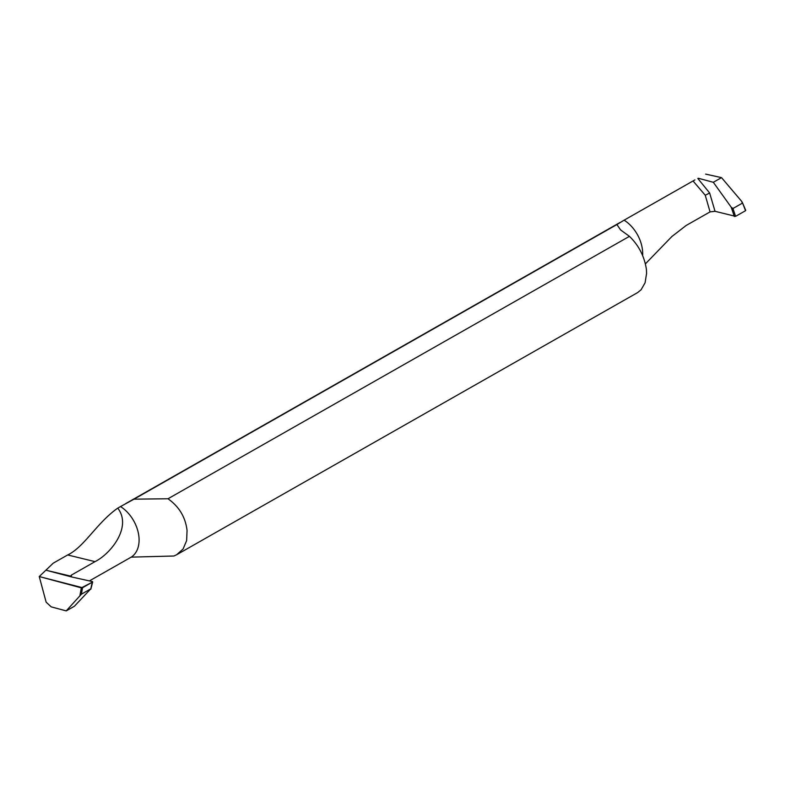 <?xml version="1.0" encoding="UTF-8"?>
<svg xmlns="http://www.w3.org/2000/svg" width="785" height="785" viewBox="0 0 785 785"><rect width="100%" height="100%" fill="white"/><g stroke="black" fill="none" stroke-linecap="round" stroke-linejoin="round"><path stroke-width="1.18" d="M81.395 594.186L82.562 587.72L92.522 582.058L81.326 587.867L39.25 576.553L46.138 602.164L51.211 606.864L66.215 610.897L74.408 606.236L90.795 588.838L81.395 594.186L66.215 610.897M82.562 587.72L39.25 576.553L45.893 570.195L71.916 577.034L45.893 570.195L70.572 576.102M92.394 581.577L71.916 577.034L92.394 581.577L90.795 588.838M81.326 587.867L79.942 595.491M89.402 580.91L130.644 557.458A30.468 20.783 -119.6 0 0 138.916 536.685A30.468 20.783 -119.6 0 0 120.517 506.56L117.75 508.14C96.938 522.673 84.329 546.988 67.687 554.956L53.233 563.169L39.25 576.553M120.517 506.56L133.999 499.172L168 498.76C179.127 506.629 185.476 517.197 187.056 530.464L186.624 540.63L183.091 548.99L176.645 554.74L173.917 556.006L131.262 557.134M168 498.76L629.433 236.344L620.582 229.926L616.922 224.549L133.999 499.172M616.922 224.549L624.114 220.173A30.468 20.783 60.4 0 1 642.513 250.297A30.468 20.783 60.4 0 1 642.64 255.38M694.892 179.912L624.114 220.173M70.611 576.239L71.376 575.101L95.26 561.51C110.832 553.66 132.273 526.863 117.75 508.14M71.445 576.896L71.376 575.101M637.597 292.599L641.08 289.783L645.093 282.777L646.595 273.308L646.389 269.245C644.367 256.293 638.715 245.322 629.433 236.344M693.057 180.972L705.273 195.279L710.052 211.891L686.168 225.472L671.852 236.54L645.456 263.809M697.806 178.45L709.64 192.982L715.027 211.302L710.052 211.891M715.027 211.302L735.584 216.356L732.945 208.506L731.227 207.23L713.32 182.287L698.326 178.254M742.345 202.412L745.554 210.684L735.584 216.356M731.227 207.23L734.348 216.503M732.945 208.506L742.345 203.158L741.629 201.313L721.523 177.626L713.32 182.287M705.627 174.103L721.523 177.626M95.034 561.638L67.687 554.956M705.273 195.279L709.64 192.982M92.709 581.911L90.864 589.142M620.189 222.39L125.472 503.734M131.635 557.046L130.644 557.458M742.198 202.069L745.711 210.331M637.862 292.452L176.654 554.74"/></g></svg>
